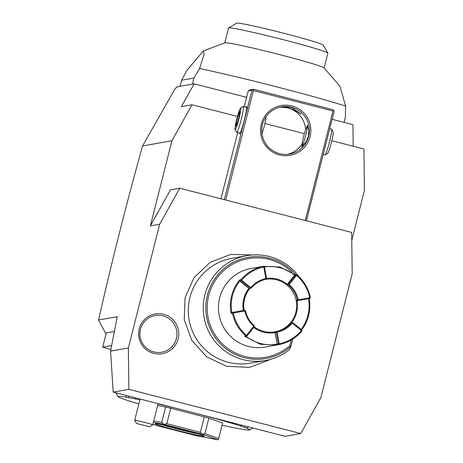 <?xml version="1.0" encoding="UTF-8"?>
<svg xmlns="http://www.w3.org/2000/svg" width="463" height="463" viewBox="0 0 463 463"><rect width="100%" height="100%" fill="white"/><g stroke="black" fill="none" stroke-linecap="round" stroke-linejoin="round"><path stroke-width="0.69" d="M159.671 224.242L128.349 348.008L128.882 389.337L300.782 433.542L320.888 397.52L352.204 273.755L351.672 232.426L179.771 188.221L159.671 224.242L150.371 225.88L171.9 140.793L142.558 145.955C126.283 204.287 111.618 262.301 98.567 319.991L117.232 316.709L117.394 316.981M163.642 314.302A20.169 20.065 -100 0 1 178.151 338.847A20.169 20.065 -100 0 1 153.751 353.379A20.169 20.065 -100 0 1 139.241 328.84A20.169 20.065 -100 0 1 163.642 314.302M128.349 348.008L110.559 351.139L117.232 316.709M331.821 140.723L363.906 148.97L364.433 190.305L351.776 240.338M114.488 331.491L106.293 332.938L102.705 347.117L110.86 349.623M98.567 319.991L104.783 331.786L105.622 333.053L106.293 332.938M111.676 345.537L102.705 347.117M248.538 426.903L246.669 428.153A67.882 2.83 -165.8 0 1 249.65 429.936L252.879 428.015M222.066 425.202A67.882 2.83 -165.8 0 0 249.65 429.936M125.681 395.304L126.578 397.271A67.882 2.83 -165.8 0 0 118.146 396.664A67.882 2.83 -165.8 0 0 138.836 403.927M246.669 428.153L240.563 426.006A67.882 2.83 -165.8 0 0 200.45 414.535M180.801 409.483A67.882 2.83 -165.8 0 0 158.051 403.967M139.861 399.887A67.882 2.83 -165.8 0 0 135.358 398.95L126.578 397.271M240.563 426.006L241.808 425.167M134.762 397.642L135.358 398.95M204.299 416.874A39.928 1.667 -165.8 0 1 208.848 418.164L222.622 423.014L218.71 438.484L204.93 433.634L202.429 434.3A39.928 1.667 -165.8 0 0 202.348 434.277L163.931 424.397L166.813 423.709L170.731 408.239L204.299 416.874L200.386 432.344L166.813 423.709M170.731 408.239A39.928 1.667 -165.8 0 0 165.604 407.046L161.691 422.516L153.739 420.994M157.657 405.524L165.604 407.046M244.707 427.696L245.13 426.024M128.749 396.096L128.326 397.769M152.935 424.183L156.94 425.59A39.928 1.667 14.2 0 0 157.021 425.613L195.444 435.492A39.928 1.667 -165.8 0 0 195.531 435.515L218.189 439.85A39.928 1.667 -165.8 0 0 218.2 439.85L202.429 434.3M161.691 422.516L163.838 424.38A39.928 1.667 14.2 0 1 163.931 424.397M200.386 432.344L202.348 434.277M208.848 418.164L204.93 433.634M218.71 438.484L218.2 439.85M163.838 424.38L153.392 422.378M182.208 429.502A25.291 1.053 14.2 0 1 204.195 436.1A25.291 1.053 14.2 0 1 177.161 430.393A25.291 1.053 14.2 0 1 155.203 423.703A25.291 1.053 14.2 0 1 182.208 429.502M198.031 433.86A23.96 1.001 14.2 0 1 177.618 429.079A23.96 1.001 14.2 0 1 161.685 424.664M105.622 333.053L106.218 333.238M353.217 146.227L352.939 124.669L332.116 119.315M237.45 116.456L192.006 104.765L171.9 140.793M304.365 133.662L264.911 123.517M150.371 225.88L170.477 189.859L179.771 188.221M246.634 97.328L194.113 83.82L176.837 86.865L176.195 88.022L175.396 88.161L142.558 145.955M194.113 83.82L181.374 106.64L192.006 104.765M175.396 88.161L176.334 87.767M192.411 84.121L193.945 78.056L199.576 68.518A99.829 4.161 14.2 0 1 276.064 86.685A99.829 4.161 14.2 0 1 345.612 106.073L345.41 117.006L344.05 122.382M193.945 78.056L181.646 80.221L180.107 86.286M181.646 80.221L186.589 70.804L203.303 50.982L204.119 54.188L199.576 68.518M345.612 106.073L339.929 86.251L324.059 67.916A51.243 2.136 -165.8 0 0 279.554 54.588A51.243 2.136 -165.8 0 0 224.879 42.816L203.303 50.982M224.775 42.856L228.525 28.029A51.243 2.136 14.2 0 1 228.595 27.954A51.243 2.136 14.2 0 1 283.321 39.702A51.243 2.136 14.2 0 1 327.862 53.071A51.243 2.136 14.2 0 1 327.885 53.17L324.135 67.997M228.595 27.954L236.668 23.15A44.587 1.858 14.2 0 1 284.288 33.371A44.587 1.858 14.2 0 1 323.047 45.009L327.862 53.071M306.442 220.793L334.13 111.369L333.713 110.547L332.978 111.016L253.394 90.551L225.695 200.028M332.978 111.016L305.273 220.492M279.484 154.931A25.291 25.158 -100 0 1 261.294 124.165A25.291 25.158 -100 0 1 291.881 105.94A25.291 25.158 -100 0 1 310.071 136.707A25.291 25.158 -100 0 1 279.484 154.931M244.256 106.727L248.261 90.898L251.982 90.244L224.295 199.669M251.982 90.244L253.591 89.284L333.169 109.748L333.713 110.547M253.394 90.551L252.85 89.753M237.722 132.54L220.955 198.806M245.951 107.167L246.443 106.617C248.452 105.466 241.177 134.212 239.591 133.691L239.319 132.945M248.261 90.898L249.87 89.944L253.591 89.284M281.018 106.936L291.088 107.312L301.21 114.101L297.599 111.89L288.565 107.757L280.144 107.121M305.621 129.628A23.96 23.833 80 0 0 279.548 107.266M279.681 153.664A23.96 23.833 -100 0 1 281.4 106.866A23.96 23.833 -100 0 1 309.371 131.388A23.96 23.833 -100 0 1 279.681 153.664M287.83 154.306A23.96 23.833 80 0 0 302.212 143.576M288.582 154.225L289.277 154.127M307.01 126.903L307.276 124.998L308.908 130.89L308.387 136.446L306.159 141.753L301.644 146.916L302.449 145.33M306.859 126.995A9.318 0.862 104.4 0 0 303.699 136.163A9.318 0.862 -75.6 0 0 302.241 144.965A9.318 0.862 -75.6 0 0 305.557 135.833A9.318 0.862 104.4 0 0 306.859 126.995L308.045 126.289M266.005 116.717A9.318 0.862 104.4 0 1 264.483 125.27A9.318 0.862 -75.6 0 1 261.908 133.477M323.209 154.52L324.899 154.955A13.311 1.227 -75.6 0 0 325.026 154.926A13.311 1.227 -75.6 0 0 329.54 141.828A13.311 1.227 104.4 0 0 331.624 129.258A13.311 1.227 104.4 0 0 331.531 129.171L329.737 128.714M331.624 129.258L333.157 131.874A11.147 1.03 104.4 0 1 331.41 142.407A11.147 1.03 -75.6 0 1 327.625 153.375L325.026 154.926M240.552 108.058A11.147 1.03 104.4 0 1 238.995 118.638A11.147 1.03 -75.6 0 1 235.025 129.559A11.147 1.03 -75.6 0 1 236.767 119.032A11.147 1.03 104.4 0 1 240.552 108.058L243.156 106.507A13.311 1.227 104.4 0 1 243.278 106.478A13.311 1.227 104.4 0 1 241.292 119.136A13.311 1.227 -75.6 0 1 236.651 132.262L240.083 133.141M235.025 129.559L236.552 132.175A13.311 1.227 -75.6 0 0 236.651 132.262M239.765 111.392L239.487 114.998L237.606 122.44L235.997 126.277L236.275 122.672L238.161 115.229L239.765 111.392M236.275 122.672L237.386 122.961M238.161 115.229L239.348 115.536M136.637 423.512L134.71 420.282A9.318 0.388 14.2 0 1 134.704 420.265A9.318 0.388 14.2 0 1 142.535 421.851A9.318 0.388 14.2 0 1 152.425 424.635A9.318 0.388 14.2 0 1 152.767 424.837A9.318 0.388 14.2 0 1 152.755 424.849L149.52 426.73L136.637 423.512L149.52 426.73M110.559 351.139L113.209 392.097L285.104 436.302L300.782 433.542M113.209 392.097L128.882 389.337M298.861 276.561A53.239 52.967 80 0 0 246.987 255.64L232.032 258.273A53.239 52.967 80 0 0 228.213 362.28A53.239 52.967 80 0 0 250.489 363.142L265.449 360.509A53.239 52.967 80 0 0 289.462 349.582L290.897 346.376A51.364 51.104 -100 0 1 218.438 341.682A51.364 51.104 -100 0 1 223.629 268.928A51.364 51.104 -100 0 1 295.996 274.918M246.987 255.64A53.239 52.967 80 0 0 243.173 359.647A53.239 52.967 80 0 0 265.449 360.509M290.88 346.492L289.85 345.658A50.079 49.825 -100 0 1 220.33 341.752A50.079 49.825 -100 0 1 222.431 271.827A50.079 49.825 -100 0 1 292.055 272.389M301.882 330.501L301.367 330.547L292.28 323.197L292.182 322.636L292.697 322.589L301.789 329.94L301.899 331.074A39.928 39.725 -100 0 1 279.293 344.547L265.096 347.059A39.928 39.725 -100 0 1 218.467 306.188A39.928 39.725 -100 0 1 251.253 268.407L263.175 266.306L279.889 266.954L295.516 274.987M277.024 344.958L260.316 344.31L244.603 336.202L245.928 335.97A39.928 39.725 -100 0 1 232.484 313.225L231.159 313.463A39.928 39.725 -100 0 1 239.637 279.953L240.963 279.716A39.928 39.725 -100 0 1 263.574 266.248L263.181 266.306M290.347 322.914L291.592 322.694A26.622 26.484 -100 0 1 276.897 331.45L275.647 331.67A26.622 26.484 -100 0 0 290.347 322.914A26.622 26.484 80 0 0 296.1 300.169A26.622 26.484 -100 0 0 287.361 285.387A26.622 26.484 80 0 0 265.976 279.334L266.584 278.425A27.421 27.276 -100 0 1 287.263 284.27L294.561 275.149A39.135 38.933 80 0 0 264.512 266.896L263.574 266.248M294.561 275.155L296.933 274.825A39.928 39.725 -100 0 1 310.378 297.57L310.1 298.033L309.678 297.709A39.129 38.933 80 0 0 296.499 275.427L289.201 284.548L288.594 284.606L288.611 285.167A26.622 26.484 -100 0 1 297.35 299.949L296.1 300.169M309.203 298.606A39.928 39.725 -100 0 1 301.708 329.882M277.962 344.779L277.106 344.131L278.35 343.905L279.293 344.547M245.928 335.97L247.057 335.86L245.807 336.08A39.135 38.933 80 0 0 277.106 344.131L275.028 332.602A27.421 27.276 -100 0 1 253.759 327.48M245.807 336.08L244.603 336.202M246.536 335.906L246.519 335.345L253.817 326.218L254.343 326.172L254.256 325.628A26.622 26.484 -100 0 1 245.512 310.847L244.597 310.222L233.12 312.282L232.484 313.225M253.817 326.218A27.421 27.276 -100 0 1 244.817 310.991L233.346 313.057A39.129 38.933 80 0 0 246.519 335.345M233.346 313.057L232.843 312.745M231.159 313.463L231.87 312.508L233.12 312.282M244.597 310.222L231.87 312.508A39.129 38.933 -100 0 1 239.822 281.064L239.637 279.953M240.963 279.716L241.078 280.856L239.828 281.07L248.909 288.42A27.421 27.276 80 0 0 243.335 310.441M241.061 280.283L241.651 280.219L250.743 287.569L250.761 288.148L251.27 288.102A26.622 26.484 -100 0 1 265.965 279.345M250.743 287.569A27.421 27.276 -100 0 1 265.884 278.547L263.806 267.018A39.129 38.933 80 0 0 241.651 280.219M263.806 267.018L264.084 266.561M266.584 278.425L264.512 266.891M295.805 274.935L288.507 284.062L288.594 284.606M287.28 285.399L287.257 284.282L288.507 284.062M296.407 274.877L296.499 275.427M297.35 299.949L298.265 300.574L309.741 298.513L310.1 298.033M308.497 298.733A39.129 38.933 -100 0 1 301.135 329.413M292.28 323.197A27.421 27.276 -100 0 1 277.14 332.22L279.212 343.749A39.129 38.933 80 0 0 301.367 330.547M279.212 343.749L278.859 344.217M276.897 331.45L276.278 332.37L275.028 332.602M276.278 332.37L278.35 343.905M247.057 335.86L254.361 326.733L254.343 326.172M245.095 310.528L244.817 310.991M244.036 310.32A26.622 26.484 -100 0 1 249.939 288.333L250.761 288.148M241.078 280.856L250.165 288.206M249.939 288.333L251.27 288.102M250.02 288.322A26.622 26.484 80 0 0 244.117 310.303M275.647 331.67A26.622 26.484 -100 0 1 254.256 326.861M287.361 285.387L288.611 285.167M266.312 278.876L265.884 278.547M289.201 284.548A27.421 27.276 -100 0 1 298.207 299.775L309.678 297.709M297.848 300.255L298.207 299.775M297.026 300.794L298.265 300.574L297.026 300.794L296.019 300.186M291.551 322.699A27.421 27.276 80 0 0 297.032 300.794M276.631 331.902L277.14 332.22M275.028 332.59L275.566 331.682M254.222 326.907A26.622 26.484 80 0 0 274.715 331.849A26.622 26.484 80 0 0 274.756 331.844M292.182 322.636L291.592 322.694M153.861 351.938A18.636 18.537 80 0 0 176.403 338.511A18.636 18.537 80 0 0 162.999 315.841A18.636 18.537 80 0 0 140.463 329.268A18.636 18.537 80 0 0 153.861 351.938M290.903 346.399L292.743 339.13M289.85 345.658L291.279 340.021M118.146 396.664L115.819 392.769M302.241 144.965L302.854 146.013M243.278 106.478L246.71 107.364M140.081 399.008L134.704 420.265M158.132 403.649L152.767 424.837M271.087 359.195L249.516 367.373L226.476 366.291L206.602 356.776L191.786 340.409L184.233 319.644L185.073 297.559L194.182 277.459L210.196 262.33L230.736 254.436L252.734 254.951M290.903 346.434L292.749 339.124"/></g></svg>
